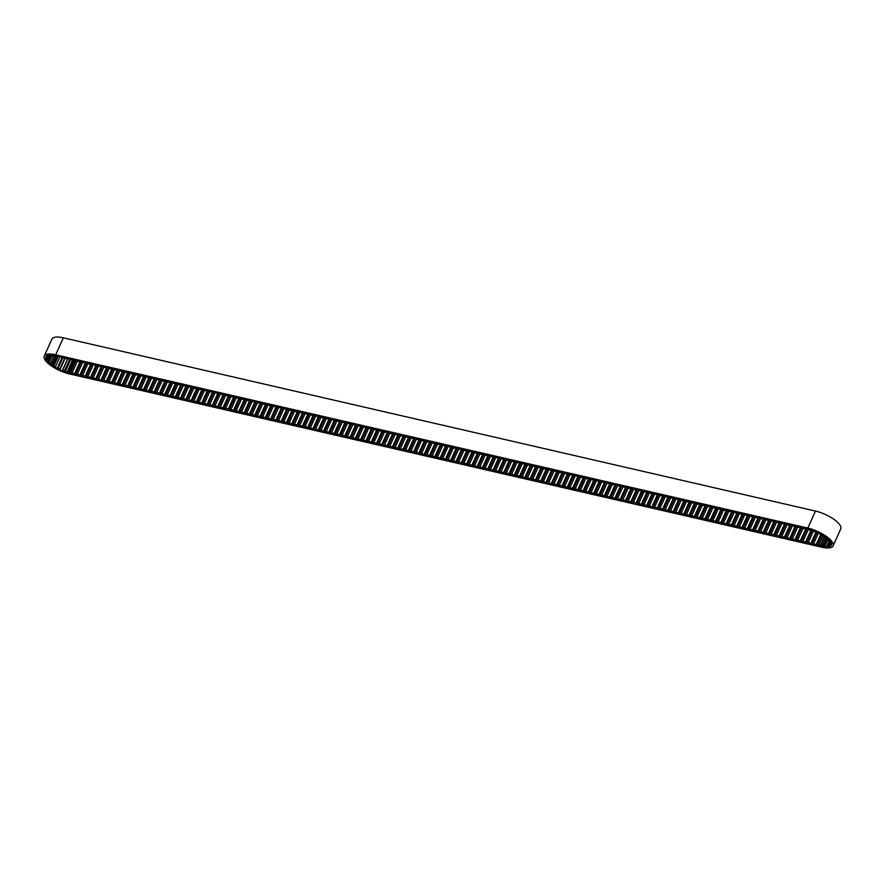 <?xml version="1.0" encoding="UTF-8"?>
<svg xmlns="http://www.w3.org/2000/svg" width="885" height="885" viewBox="0 0 885 885"><rect width="100%" height="100%" fill="white"/><g stroke="black" fill="none" stroke-linecap="round" stroke-linejoin="round"><path stroke-width="1.33" d="M55.368 356.212L51.717 364.31A16.406 5.553 24.3 0 1 50.556 363.326L54.206 355.261L55.423 356.257A16.406 5.553 24.3 0 1 56.95 356.566L56.994 355.847L67.957 359.111L67.592 358.281L70.612 359.719L75.004 359.996L78.555 361.545L78.179 360.726L80.303 361.213L83.854 362.762L83.478 361.943L85.602 362.43L86.498 363.381L89.153 363.989L88.777 363.16L99.739 366.423L99.374 365.605L101.487 366.091L105.038 367.651L104.662 366.821L106.786 367.308L107.693 368.26L112.085 368.536L115.636 370.085L115.26 369.266L117.373 369.753L120.935 371.313L120.559 370.483L123.579 371.921L126.223 372.53L125.858 371.711L136.821 374.963L136.445 374.145L138.569 374.632L142.12 376.191L141.744 375.362L144.764 376.8L147.419 377.408L147.043 376.59L152.707 378.625L152.342 377.806L154.455 378.293L158.006 379.853L157.63 379.023L159.754 379.51L160.661 380.462L165.052 380.738L168.604 382.287L168.227 381.468L170.351 381.955L173.902 383.504L173.526 382.685L175.639 383.172L179.19 384.732L178.825 383.902L181.845 385.34L186.237 385.617L189.788 387.165L189.412 386.347L191.536 386.834L195.087 388.393L194.711 387.564L196.835 388.05L197.731 389.002L200.386 389.61L200.01 388.792L205.674 390.827L205.309 390.008L207.422 390.495L210.973 392.055L210.597 391.225L212.721 391.712L213.628 392.663L218.02 392.94L221.571 394.489L221.195 393.67L223.319 394.157L226.87 395.706L226.494 394.887L232.169 396.934L231.793 396.104L234.813 397.542L237.457 398.15L237.091 397.332L242.755 399.367L242.379 398.549L244.503 399.035L248.054 400.595L247.678 399.766L249.802 400.252L250.698 401.204L253.353 401.812L252.977 400.993L258.652 403.029L258.276 402.21L263.94 404.246L263.575 403.427L269.239 405.474L268.863 404.644L271.894 406.082L276.286 406.359L279.837 407.908L279.461 407.089L281.585 407.576L285.136 409.135L284.76 408.306L287.78 409.744L290.424 410.352L290.059 409.534L295.723 411.569L295.347 410.751L297.471 411.237L301.022 412.797L300.646 411.967L302.77 412.454L303.666 413.406L308.069 413.682L308.965 414.623L311.62 415.231L311.243 414.412L316.907 416.448L316.542 415.629L322.206 417.676L321.83 416.846L324.861 418.284L329.253 418.561L332.804 420.109L332.428 419.291L334.552 419.778L338.103 421.337L337.727 420.508L340.747 421.946L343.391 422.554L343.026 421.736L353.989 424.988L353.613 424.169L355.737 424.656L359.288 426.216L358.912 425.386L361.932 426.824L364.587 427.433L364.211 426.614L369.886 428.65L369.51 427.831L371.623 428.318L375.174 429.878L374.809 429.048L377.829 430.486L382.22 430.763L385.772 432.311L385.395 431.493L387.519 431.98L391.07 433.539L390.694 432.71L393.714 434.148L396.369 434.756L395.993 433.938L401.657 435.973L401.292 435.154L406.956 437.19L406.58 436.371L408.704 436.858L412.255 438.418L411.879 437.588L414.899 439.026L417.554 439.635L417.178 438.816L422.853 440.852L422.477 440.033L424.59 440.52L428.141 442.08L427.776 441.25L430.796 442.688L435.188 442.965L438.739 444.513L438.363 443.695L440.487 444.181L444.038 445.73L443.662 444.912L445.786 445.398L449.337 446.958L448.96 446.128L451.981 447.567L454.624 448.175L454.259 447.356L459.923 449.392L459.547 448.573L461.671 449.06L465.222 450.62L464.846 449.79L466.97 450.277L467.866 451.228L472.269 451.505L475.82 453.054L475.444 452.235L477.557 452.722L481.108 454.282L480.743 453.452L483.763 454.89L488.155 455.167L491.706 456.715L491.33 455.897L493.454 456.383L497.005 457.932L496.629 457.114L498.753 457.6L502.304 459.16L501.928 458.33L504.948 459.769L507.603 460.377L507.227 459.558L512.891 461.594L512.526 460.775L514.639 461.262L518.19 462.822L517.813 461.992L519.938 462.479L520.845 463.43L525.236 463.707L526.133 464.647L528.788 465.256L528.411 464.437L534.086 466.472L533.71 465.654L535.823 466.141L539.374 467.7L539.009 466.871L542.029 468.309L546.421 468.585L549.972 470.134L549.596 469.315L551.72 469.802L555.271 471.362L554.895 470.532L557.008 471.019L557.915 471.97L560.57 472.579L560.194 471.76L565.858 473.796L565.493 472.977L567.606 473.464L571.157 475.024L570.781 474.194L572.905 474.681L573.812 475.632L578.204 475.909L581.755 477.457L581.379 476.639L583.503 477.126L587.054 478.674L586.678 477.856L588.79 478.342L592.342 479.902L591.976 479.073L594.997 480.511L599.388 480.787L602.939 482.336L602.563 481.517L604.687 482.004L608.238 483.564L607.862 482.734L609.986 483.221L610.882 484.172L613.537 484.781L613.161 483.962L618.825 485.998L618.46 485.179L624.124 487.215L623.748 486.396L625.872 486.883L629.423 488.443L629.047 487.613L632.067 489.051L636.47 489.328L640.021 490.876L639.645 490.058L641.758 490.544L642.665 491.496L645.32 492.104L644.944 491.275L647.964 492.713L650.608 493.321L650.243 492.502L655.907 494.538L655.531 493.719L657.655 494.206L661.206 495.766L660.829 494.936L663.85 496.374L666.505 496.983L666.128 496.164L671.803 498.2L671.427 497.381L677.091 499.417L676.726 498.598L678.839 499.085L679.746 500.036L682.39 500.644L682.014 499.815L685.045 501.253L689.437 501.529L692.988 503.078L692.612 502.26L694.725 502.746L698.287 504.306L697.911 503.476L700.931 504.915L703.575 505.523L703.21 504.704L714.173 507.957L713.797 507.138L715.921 507.625L716.817 508.576L719.472 509.185L719.096 508.355L722.116 509.793L724.771 510.402L724.395 509.583L730.059 511.618L729.694 510.8L731.806 511.287L732.714 512.238L737.105 512.503L738.013 513.455L742.404 513.731L745.955 515.28L745.579 514.462L747.703 514.948L751.254 516.508L750.878 515.678L753.898 517.117L756.542 517.725L756.177 516.906L767.14 520.159L766.764 519.34L768.888 519.827L769.784 520.778L772.439 521.387L772.063 520.557L775.083 521.995L777.738 522.604L777.362 521.785L783.037 523.82L782.661 523.002L784.774 523.489L788.325 525.048L787.949 524.219L790.073 524.705L790.98 525.657L795.372 525.933L798.923 527.482L798.547 526.663L800.671 527.15L801.567 528.091L804.222 528.699L804.52 528.035M798.923 527.482L799.221 526.818M793.624 526.265L793.922 525.601M788.325 525.048L788.635 524.374M783.037 523.82L783.336 523.157M777.738 522.604L778.037 521.94M772.439 521.387L772.738 520.712M767.14 520.159L767.439 519.495M761.841 518.942L762.14 518.278M756.542 517.725L756.852 517.061M751.254 516.508L751.553 515.833M745.955 515.28L746.254 514.616M740.656 514.063L740.955 513.4M735.358 512.846L735.656 512.172M730.059 511.618L730.368 510.955M724.771 510.402L725.069 509.738M719.472 509.185L719.77 508.521M714.173 507.957L714.472 507.293M708.874 506.74L709.173 506.076M703.575 505.523L703.885 504.859M698.287 504.306L698.586 503.631M692.988 503.078L693.287 502.415M687.689 501.861L687.988 501.198M682.39 500.644L682.689 499.97M677.091 499.417L677.401 498.753M671.803 498.2L672.102 497.536M666.505 496.983L666.803 496.319M661.206 495.766L661.504 495.091M655.907 494.538L656.205 493.874M650.608 493.321L650.917 492.657M645.32 492.104L645.619 491.429M640.021 490.876L640.32 490.213M634.722 489.659L635.021 488.996M629.423 488.443L629.722 487.779M624.124 487.215L624.423 486.551M618.825 485.998L619.135 485.334M613.537 484.781L613.836 484.117M608.238 483.564L608.537 482.889M602.939 482.336L603.238 481.672M597.64 481.119L597.939 480.455M592.342 479.902L592.651 479.227M587.054 478.674L587.352 478.011M581.755 477.457L582.053 476.794M576.456 476.241L576.755 475.577M571.157 475.024L571.456 474.349M565.858 473.796L566.168 473.132M560.57 472.579L560.869 471.915M555.271 471.362L555.57 470.687M549.972 470.134L550.271 469.47M544.673 468.917L544.972 468.253M539.374 467.7L539.684 467.037M534.086 466.472L534.385 465.809M528.788 465.256L529.086 464.592M523.489 464.039L523.787 463.375M518.19 462.822L518.488 462.147M512.891 461.594L513.2 460.93M507.603 460.377L507.901 459.713M502.304 459.16L502.603 458.485M497.005 457.932L497.304 457.268M491.706 456.715L492.005 456.052M486.407 455.498L486.706 454.835M481.108 454.282L481.418 453.607M475.82 453.054L476.119 452.39M470.521 451.837L470.82 451.173M465.222 450.62L465.521 449.945M459.923 449.392L460.222 448.728M454.624 448.175L454.934 447.511M449.337 446.958L449.635 446.294M444.038 445.73L444.336 445.066M438.739 444.513L439.037 443.85M433.44 443.297L433.738 442.633M428.141 442.08L428.451 441.405M422.853 440.852L423.152 440.188M417.554 439.635L417.853 438.971M412.255 438.418L412.554 437.743M406.956 437.19L407.255 436.526M401.657 435.973L401.967 435.309M396.369 434.756L396.668 434.092M391.07 433.539L391.369 432.865M385.772 432.311L386.07 431.648M380.473 431.095L380.771 430.431M375.174 429.878L375.483 429.203M369.886 428.65L370.184 427.986M364.587 427.433L364.885 426.769M359.288 426.216L359.587 425.552M353.989 424.988L354.288 424.324M348.69 423.771L348.989 423.107M343.391 422.554L343.701 421.891M338.103 421.337L338.402 420.663M332.804 420.109L333.103 419.446M327.505 418.893L327.804 418.229M322.206 417.676L322.505 417.001M316.907 416.448L317.217 415.784M311.62 415.231L311.918 414.567M306.321 414.014L306.619 413.35M301.022 412.797L301.32 412.122M295.723 411.569L296.021 410.905M290.424 410.352L290.734 409.689M285.136 409.135L285.435 408.461M279.837 407.908L280.136 407.244M274.538 406.691L274.837 406.027M269.239 405.474L269.538 404.81M263.94 404.246L264.25 403.582M258.652 403.029L258.951 402.365M253.353 401.812L253.652 401.148M248.054 400.595L248.353 399.92M242.755 399.367L243.054 398.704M237.457 398.15L237.766 397.487M232.169 396.934L232.467 396.259M226.87 395.706L227.168 395.042M221.571 394.489L221.869 393.825M216.272 393.272L216.571 392.608M210.973 392.055L211.272 391.38M205.674 390.827L205.984 390.163M200.386 389.61L200.685 388.946M195.087 388.393L195.386 387.719M189.788 387.165L190.087 386.502M184.489 385.948L184.788 385.285M179.19 384.732L179.5 384.068M173.902 383.504L174.201 382.84M168.604 382.287L168.902 381.623M163.305 381.07L163.603 380.406M158.006 379.853L158.304 379.178M152.707 378.625L153.016 377.961M147.419 377.408L147.718 376.744M142.12 376.191L142.419 375.517M136.821 374.963L137.12 374.3M131.522 373.747L131.821 373.083M126.223 372.53L126.533 371.866M120.935 371.313L121.234 370.638M115.636 370.085L115.935 369.421M110.337 368.868L110.636 368.204M105.038 367.651L105.337 366.976M99.739 366.423L100.049 365.759M94.452 365.206L94.75 364.543M89.153 363.989L89.451 363.326M83.854 362.762L84.152 362.098M78.555 361.545L78.853 360.881M73.256 360.328L73.555 359.664M67.957 359.111L68.267 358.436M62.669 357.883L62.968 357.219M49.029 356.378L47.635 359.443A16.406 5.553 24.3 0 1 47.469 358.679L45.71 357.828L45.843 356.976L47.646 357.595A16.406 5.553 24.3 0 1 48.011 357.053L46.462 356.08L47.281 355.549L49.051 356.389A16.406 5.553 24.3 0 1 49.925 356.124L48.719 355.117L51.728 355.925A16.406 5.553 24.3 0 1 53.034 355.958L53.399 355.151M49.925 356.124L50.39 355.106M48.011 357.053L48.443 356.102M47.469 358.679L48.598 356.179M51.684 355.903L49.04 361.755A16.406 5.553 24.3 0 1 48.343 360.837L50.81 355.372M59.826 357.086L55.412 366.866A16.406 5.553 24.3 0 1 53.908 365.903L58.31 356.146M64.837 357.994L59.782 369.189A16.406 5.553 24.3 0 1 58.067 368.348L63.078 357.241M69.882 358.956L64.417 371.058A16.406 5.553 24.3 0 1 62.647 370.417L67.769 359.067M74.96 359.985L69.351 372.419L68.233 372.165A16.406 5.553 24.3 0 1 67.227 371.91L72.537 360.162M80.258 361.202L74.65 373.636L71.995 373.027L77.316 361.257M85.557 362.419L79.938 374.864L77.294 374.255L82.604 362.485M90.856 363.647L85.237 376.081L82.593 375.472L87.903 363.702M96.155 364.863L90.535 377.298L87.892 376.689L93.202 364.919M101.443 366.08L95.834 378.526L93.179 377.906L98.501 366.136M106.742 367.308L101.133 379.742L98.478 379.134L103.799 367.363M112.041 368.525L106.421 380.959L103.777 380.351L109.087 368.58M117.34 369.742L111.72 382.176L109.076 381.568L114.386 369.797M122.639 370.959L117.019 383.404L114.375 382.796L119.685 371.025M127.927 372.187L122.318 384.621L119.663 384.013L124.984 372.242M133.226 373.404L127.617 385.838L124.962 385.229L130.283 373.459M138.525 374.62L132.905 387.066L130.261 386.446L135.571 374.676M143.824 375.848L138.204 388.283L135.56 387.674L140.87 375.904M149.123 377.065L143.503 389.5L140.859 388.891L146.169 377.121M154.41 378.282L148.802 390.727L146.147 390.108L151.468 378.337M159.709 379.51L154.101 391.944L151.446 391.336L156.767 379.565M165.008 380.727L159.388 393.161L156.745 392.553L162.055 380.782M170.307 381.944L164.687 394.378L162.043 393.77L167.353 381.999M175.606 383.161L169.986 395.606L167.342 394.998L172.652 383.227M180.905 384.389L175.285 396.823L172.63 396.214L177.951 384.444M186.193 385.606L180.584 398.04L177.929 397.431L183.25 385.661M191.492 386.822L185.883 399.268L183.228 398.648L188.549 386.878M196.791 388.05L191.171 400.485L188.527 399.876L193.837 388.106M202.09 389.267L196.47 401.702L193.826 401.093L199.136 389.323M207.389 390.484L201.769 402.918L199.125 402.31L204.435 390.539M212.677 391.712L207.068 404.146L204.413 403.538L209.734 391.767M217.975 392.929L212.367 405.363L209.712 404.755L215.033 392.984M223.274 394.146L217.655 406.58L215.011 405.972L220.321 394.201M228.573 395.363L222.954 407.808L220.31 407.188L225.62 395.418M233.872 396.591L228.253 409.025L225.609 408.416L230.919 396.646M239.16 397.808L233.552 410.242L230.897 409.633L236.218 397.863M244.459 399.024L238.85 411.47L236.195 410.85L241.516 399.08M249.758 400.252L244.138 412.687L241.494 412.078L246.804 400.308M255.057 401.469L249.437 413.903L246.793 413.295L252.103 401.524M260.356 402.686L254.736 415.12L252.092 414.512L257.402 402.741M265.644 403.903L260.035 416.348L257.38 415.74L262.701 403.969M270.943 405.131L265.334 417.565L262.679 416.957L268 405.186M276.242 406.348L270.622 418.782L267.978 418.174L273.288 406.403M281.541 407.565L275.921 420.01L273.277 419.39L278.587 407.62M286.84 408.793L281.22 421.227L278.576 420.618L283.886 408.848M292.127 410.009L286.519 422.444L283.864 421.835L289.185 410.065M297.426 411.226L291.818 423.661L289.163 423.052L294.484 411.282M302.725 412.454L297.106 424.888L294.462 424.28L299.772 412.51M308.024 413.671L302.404 426.105L299.761 425.497L305.071 413.726M313.323 414.888L307.703 427.322L305.059 426.714L310.37 414.943M318.611 416.105L313.002 428.55L310.347 427.931L315.668 416.16M323.91 417.333L318.301 429.767L315.646 429.159L320.967 417.388M329.209 418.55L323.589 430.984L320.945 430.375L326.266 418.605M334.508 419.767L328.888 432.212L326.244 431.592L331.554 419.822M339.807 420.994L334.187 433.429L331.543 432.82L336.853 421.05M345.106 422.211L339.486 434.646L336.842 434.037L342.152 422.267M350.394 423.428L344.785 435.862L342.13 435.254L347.451 423.484M355.693 424.645L350.084 437.09L347.429 436.482L352.75 424.712M360.991 425.873L355.372 438.307L352.728 437.699L358.038 425.928M366.29 427.09L360.671 439.524L358.027 438.916L363.337 427.145M371.589 428.307L365.97 440.752L363.326 440.133L368.636 428.362M376.877 429.535L371.269 441.969L368.614 441.361L373.935 429.59M382.176 430.752L376.567 443.186L373.912 442.577L379.234 430.807M387.475 431.969L381.855 444.403L379.211 443.794L384.521 432.024M392.774 433.196L387.154 445.631L384.51 445.022L389.82 433.252M398.073 434.413L392.453 446.848L389.809 446.239L395.119 434.469M403.361 435.63L397.752 448.064L395.097 447.456L400.418 435.685M408.66 436.847L403.051 449.292L400.396 448.673L405.717 436.902M413.959 438.075L408.339 450.509L405.695 449.901L411.005 438.13M419.258 439.292L413.638 451.726L410.994 451.118L416.304 439.347M424.557 440.509L418.937 452.954L416.293 452.335L421.603 440.564M429.844 441.737L424.236 454.171L421.581 453.562L426.902 441.792M435.143 442.954L429.535 455.388L426.88 454.779L432.201 443.009M440.442 444.17L434.823 456.605L432.179 455.996L437.489 444.226M445.741 445.387L440.122 457.833L437.478 457.224L442.788 445.454M451.04 446.615L445.42 459.049L442.777 458.441L448.087 446.671M456.328 447.832L450.719 460.266L448.064 459.658L453.385 447.887M461.627 449.049L456.018 461.494L453.363 460.875L458.684 449.104M466.926 450.277L461.306 462.711L458.662 462.103L463.983 450.332M472.225 451.494L466.605 463.928L463.961 463.32L469.271 451.549M477.524 452.711L471.904 465.145L469.26 464.536L474.57 452.766M482.823 453.939L477.203 466.373L474.559 465.764L479.869 453.994M488.111 455.155L482.502 467.59L479.847 466.981L485.168 455.211M493.41 456.372L487.801 468.807L485.146 468.198L490.467 456.428M498.709 457.589L493.089 470.035L490.445 469.426L495.755 457.645M504.007 458.817L498.388 471.251L495.744 470.643L501.054 458.873M509.306 460.034L503.687 472.468L501.043 471.86L506.353 460.089M514.594 461.251L508.986 473.696L506.331 473.077L511.652 461.306M519.893 462.479L514.285 474.913L511.63 474.305L516.951 462.534M525.192 463.696L519.572 476.13L516.928 475.522L522.238 463.751M530.491 464.913L524.871 477.347L522.227 476.738L527.537 464.968M535.79 466.13L530.17 478.575L527.526 477.966L532.836 466.196M541.078 467.357L535.469 479.792L532.814 479.183L538.135 467.413M546.377 468.574L540.768 481.009L538.113 480.4L543.434 468.63M551.676 469.791L546.056 482.236L543.412 481.617L548.722 469.846M556.975 471.019L551.355 483.453L548.711 482.845L554.021 471.074M562.274 472.236L556.654 484.67L554.01 484.062L559.32 472.291M567.562 473.453L561.953 485.887L559.298 485.279L564.619 473.508M572.861 474.681L567.252 487.115L564.597 486.507L569.918 474.736M578.159 475.898L572.54 488.332L569.896 487.724L575.206 475.953M583.458 477.115L577.839 489.549L575.195 488.94L580.505 477.17M588.757 478.331L583.138 490.777L580.494 490.168L585.804 478.387M594.045 479.559L588.436 491.994L585.781 491.385L591.103 479.615M599.344 480.776L593.735 493.21L591.08 492.602L596.401 480.832M604.643 481.993L599.023 494.438L596.379 493.819L601.7 482.048M609.942 483.221L604.322 495.655L601.678 495.047L606.988 483.276M615.241 484.438L609.621 496.872L606.977 496.264L612.287 484.493M620.54 485.655L614.92 498.089L612.276 497.481L617.586 485.71M625.828 486.872L620.219 499.317L617.564 498.709L622.885 486.938M631.127 488.1L625.518 500.534L622.863 499.925L628.184 488.155M636.426 489.316L630.806 501.751L628.162 501.142L633.472 489.372M641.725 490.533L636.105 502.979L633.461 502.359L638.771 490.589M647.024 491.761L641.404 504.196L638.76 503.587L644.07 491.817M652.311 492.978L646.703 505.412L644.048 504.804L649.369 493.034M657.61 494.195L652.002 506.629L649.347 506.021L654.668 494.25M662.909 495.423L657.289 507.857L654.646 507.249L659.956 495.478M668.208 496.64L662.588 509.074L659.944 508.466L665.255 496.695M673.507 497.857L667.887 510.291L665.243 509.683L670.553 497.912M678.795 499.074L673.186 511.519L670.531 510.91L675.852 499.129M684.094 500.302L678.485 512.736L675.83 512.127L681.151 500.357M689.393 501.518L683.773 513.953L681.129 513.344L686.439 501.574M694.692 502.735L689.072 515.181L686.428 514.561L691.738 502.791M699.991 503.963L694.371 516.398L691.727 515.789L697.037 504.019M705.279 505.18L699.67 517.614L697.015 517.006L702.336 505.235M710.578 506.397L704.969 518.831L702.314 518.223L707.635 506.452M715.876 507.614L710.257 520.059L707.613 519.451L712.923 507.68M721.175 508.842L715.556 521.276L712.912 520.668L718.222 508.897M726.474 510.059L720.855 522.493L718.211 521.885L723.521 510.114M731.762 511.276L726.154 523.721L723.499 523.101L728.82 511.331M737.061 512.503L731.452 524.938L728.797 524.329L734.119 512.559M742.36 513.72L736.74 526.155L734.096 525.546L739.406 513.776M747.659 514.937L742.039 527.371L739.395 526.763L744.705 514.993M752.958 516.165L747.338 528.599L744.694 527.991L750.004 516.221M758.257 517.382L752.637 529.816L749.982 529.208L755.303 517.437M763.545 518.599L757.936 531.033L755.281 530.425L760.602 518.654M768.844 519.816L763.235 532.261L760.58 531.653L765.901 519.882M774.143 521.044L768.523 533.478L765.879 532.87L771.189 521.099M779.442 522.261L773.822 534.695L771.178 534.086L776.488 522.316M784.741 523.477L779.121 535.923L776.477 535.303L781.787 523.533M790.028 524.705L784.42 537.14L781.765 536.531L787.086 524.761M795.327 525.922L789.719 538.357L787.064 537.748L792.385 525.978M800.626 527.139L795.007 539.573L792.363 538.965L797.673 527.194M805.925 528.356L800.306 540.801L797.662 540.193L802.972 528.422M810.903 530.292L805.604 542.018L802.961 541.41L808.481 529.186M816.18 531.542L810.903 543.235L808.248 542.627L813.592 530.801M820.915 534.02L816.202 544.463L813.547 543.844L818.492 532.903M823.028 535.812L818.846 545.072L820.384 545.426A16.406 5.553 -155.7 0 0 821.026 545.569L825.03 536.697M826.8 538.699L823.515 545.968A16.406 5.553 -155.7 0 0 824.897 546.056L827.929 539.363M829.002 541.178L826.833 545.968A16.406 5.553 -155.7 0 0 827.818 545.768L829.621 541.775M829.853 543.335L829.024 545.193A16.406 5.553 -155.7 0 0 829.499 544.706L829.942 543.744M829.499 544.706L831.314 545.381L831.59 544.585L829.864 543.7A16.406 5.553 -155.7 0 0 829.809 542.981L830.241 542.007M829.809 542.981L831.502 543.39L831.081 542.339L829.278 541.642A16.406 5.553 -155.7 0 0 828.692 540.746L829.145 539.75M828.692 540.746L830.119 540.868L829.046 539.64L827.331 539.208A16.406 5.553 -155.7 0 0 826.269 538.224L826.601 537.494M826.269 538.224L827.298 538.036L824.212 536.62A16.406 5.553 -155.7 0 0 822.762 535.646L823.05 535.027M822.762 535.646L823.293 535.171L821.247 533.965L820.185 534.131A16.406 5.553 -155.7 0 0 818.503 533.257L818.481 532.527L816.224 531.509L815.66 531.962A16.406 5.553 -155.7 0 0 813.89 531.277L813.326 530.369L811.069 529.628L811.047 530.336A16.406 5.553 -155.7 0 0 809.089 529.827L806.213 528.422M55.666 354.808L807.817 528.057A20.123 6.814 -155.7 0 1 826.258 536.332A20.123 6.814 -155.7 0 1 833.084 545.901A20.123 6.814 -155.7 0 1 821.656 547.184L69.517 373.935A20.123 6.814 24.3 0 1 51.064 365.66A20.123 6.814 24.3 0 1 44.25 356.08A20.123 6.814 24.3 0 1 55.666 354.808L63.344 337.816L815.483 511.065L807.817 528.057M57.37 356.666L57.669 356.002M44.25 356.08L51.916 339.099A20.123 6.814 24.3 0 1 63.344 337.816M833.084 545.901L840.75 528.92A20.123 6.814 -155.7 0 0 833.936 519.34A20.123 6.814 -155.7 0 0 815.483 511.065M804.222 528.699L803.845 527.88L806.146 528.566M829.024 545.193L830.517 546.178L829.555 546.631L827.818 545.768M826.833 545.968L827.951 546.974L824.897 546.056M823.515 545.968L824.156 546.886L821.026 545.569M818.846 545.072L819.222 545.89L817.098 545.403L816.202 544.463M813.547 543.844L813.923 544.673L811.799 544.187L810.903 543.235M808.248 542.627L808.625 543.445L805.604 542.018M802.961 541.41L803.326 542.228L800.306 540.801M797.662 540.193L798.038 541.012L795.914 540.525L795.007 539.573M792.363 538.965L792.739 539.795L789.719 538.357M787.064 537.748L787.44 538.567L785.316 538.08L784.42 537.14M781.765 536.531L782.141 537.35L779.121 535.923M776.477 535.303L776.842 536.133L773.822 534.695M771.178 534.086L771.554 534.905L769.43 534.418L768.523 533.478M765.879 532.87L766.255 533.688L764.131 533.201L763.235 532.261M760.58 531.653L760.956 532.471L758.832 531.985L757.936 531.033M755.281 530.425L755.657 531.254L752.637 529.816M749.982 529.208L750.358 530.026L747.338 528.599M744.694 527.991L745.07 528.81L742.946 528.323L742.039 527.371M739.395 526.763L739.771 527.593L737.647 527.106L736.74 526.155M734.096 525.546L734.473 526.365L732.349 525.878L731.452 524.938M728.797 524.329L729.174 525.148L726.154 523.721M723.499 523.101L723.875 523.931L720.855 522.493M718.211 521.885L718.576 522.703L715.556 521.276M712.912 520.668L713.288 521.486L710.257 520.059M707.613 519.451L707.989 520.269L705.865 519.783L704.969 518.831M702.314 518.223L702.69 519.053L699.67 517.614M697.015 517.006L697.391 517.825L694.371 516.398M691.727 515.789L692.092 516.608L689.072 515.181M686.428 514.561L686.804 515.391L684.68 514.904L683.773 513.953M681.129 513.344L681.505 514.163L679.381 513.676L678.485 512.736M675.83 512.127L676.206 512.946L674.082 512.459L673.186 511.519M670.531 510.91L670.907 511.729L668.794 511.242L667.887 510.291M665.243 509.683L665.608 510.501L662.588 509.074M659.944 508.466L660.321 509.284L658.197 508.798L657.289 507.857M654.646 507.249L655.022 508.067L652.898 507.581L652.002 506.629M649.347 506.021L649.723 506.851L646.703 505.412M644.048 504.804L644.424 505.623L641.404 504.196M638.76 503.587L639.125 504.406L636.105 502.979M633.461 502.359L633.837 503.189L631.713 502.702L630.806 501.751M628.162 501.142L628.538 501.961L626.414 501.474L625.518 500.534M622.863 499.925L623.239 500.744L621.115 500.257L620.219 499.317M617.564 498.709L617.94 499.527L615.827 499.04L614.92 498.089M612.276 497.481L612.641 498.31L609.621 496.872M606.977 496.264L607.353 497.082L605.229 496.596L604.322 495.655M601.678 495.047L602.054 495.865L599.93 495.379L599.023 494.438M596.379 493.819L596.755 494.649L594.631 494.162L593.735 493.21M591.08 492.602L591.457 493.421L588.436 491.994M585.781 491.385L586.158 492.204L583.138 490.777M580.494 490.168L580.859 490.987L578.746 490.5L577.839 489.549M575.195 488.94L575.571 489.759L572.54 488.332M569.896 487.724L570.272 488.542L568.148 488.055L567.252 487.115M564.597 486.507L564.973 487.325L562.86 486.838L561.953 485.887M559.298 485.279L559.674 486.108L556.654 484.67M554.01 484.062L554.375 484.88L551.355 483.453M548.711 482.845L549.087 483.664L546.963 483.177L546.056 482.236M543.412 481.617L543.788 482.447L541.664 481.96L540.768 481.009M538.113 480.4L538.489 481.219L536.365 480.732L535.469 479.792M532.814 479.183L533.19 480.002L530.17 478.575M527.526 477.966L527.891 478.785L525.778 478.298L524.871 477.347M522.227 476.738L522.604 477.568L519.572 476.13M516.928 475.522L517.305 476.34L515.181 475.853L514.285 474.913M511.63 474.305L512.006 475.123L509.882 474.637L508.986 473.696M506.331 473.077L506.707 473.906L503.687 472.468M501.043 471.86L501.408 472.678L498.388 471.251M495.744 470.643L496.12 471.462L493.996 470.975L493.089 470.035M490.445 469.426L490.821 470.245L488.697 469.758L487.801 468.807M485.146 468.198L485.522 469.017L483.398 468.53L482.502 467.59M479.847 466.981L480.223 467.8L477.203 466.373M474.559 465.764L474.924 466.583L472.811 466.096L471.904 465.145M469.26 464.536L469.636 465.366L466.605 463.928M463.961 463.32L464.337 464.138L462.213 463.651L461.306 462.711M458.662 462.103L459.038 462.921L456.914 462.435L456.018 461.494M453.363 460.875L453.74 461.704L450.719 460.266M448.064 459.658L448.441 460.477L445.42 459.049M442.777 458.441L443.142 459.26L440.122 457.833M437.478 457.224L437.854 458.043L435.73 457.556L434.823 456.605M432.179 455.996L432.555 456.826L429.535 455.388M426.88 454.779L427.256 455.598L424.236 454.171M421.581 453.562L421.957 454.381L418.937 452.954M416.293 452.335L416.658 453.164L413.638 451.726M410.994 451.118L411.37 451.936L409.246 451.45L408.339 450.509M405.695 449.901L406.071 450.719L403.947 450.233L403.051 449.292M400.396 448.673L400.772 449.503L398.648 449.016L397.752 448.064M395.097 447.456L395.473 448.275L392.453 446.848M389.809 446.239L390.174 447.058L387.154 445.631M384.51 445.022L384.887 445.841L382.762 445.354L381.855 444.403M379.211 443.794L379.588 444.624L376.567 443.186M373.912 442.577L374.289 443.396L372.165 442.909L371.269 441.969M368.614 441.361L368.99 442.179L365.97 440.752M363.326 440.133L363.691 440.962L360.671 439.524M358.027 438.916L358.403 439.734L356.279 439.248L355.372 438.307M352.728 437.699L353.104 438.517L350.98 438.031L350.084 437.09M347.429 436.482L347.805 437.301L345.681 436.814L344.785 435.862M342.13 435.254L342.506 436.084L339.486 434.646M336.842 434.037L337.207 434.856L334.187 433.429M331.543 432.82L331.919 433.639L329.795 433.152L328.888 432.212M326.244 431.592L326.62 432.422L324.496 431.935L323.589 430.984M320.945 430.375L321.321 431.194L319.197 430.707L318.301 429.767M315.646 429.159L316.022 429.977L313.002 428.55M310.347 427.931L310.724 428.76L307.703 427.322M305.059 426.714L305.425 427.532L302.404 426.105M299.761 425.497L300.137 426.316L298.013 425.829L297.106 424.888M294.462 424.28L294.838 425.099L292.714 424.612L291.818 423.661M289.163 423.052L289.539 423.882L286.519 422.444M283.864 421.835L284.24 422.654L281.22 421.227M278.576 420.618L278.941 421.437L275.921 420.01M273.277 419.39L273.653 420.22L271.529 419.733L270.622 418.782M267.978 418.174L268.354 418.992L266.23 418.505L265.334 417.565M262.679 416.957L263.055 417.775L260.035 416.348M257.38 415.74L257.756 416.558L255.643 416.072L254.736 415.12M252.092 414.512L252.457 415.342L249.437 413.903M246.793 413.295L247.169 414.114L245.045 413.627L244.138 412.687M241.494 412.078L241.87 412.897L239.746 412.41L238.85 411.47M236.195 410.85L236.572 411.68L234.448 411.193L233.552 410.242M230.897 409.633L231.273 410.452L228.253 409.025M225.609 408.416L225.974 409.235L222.954 407.808M220.31 407.188L220.686 408.018L218.562 407.531L217.655 406.58M215.011 405.972L215.387 406.79L213.263 406.303L212.367 405.363M209.712 404.755L210.088 405.573L207.964 405.087L207.068 404.146M204.413 403.538L204.789 404.356L202.676 403.87L201.769 402.918M199.125 402.31L199.49 403.14L196.47 401.702M193.826 401.093L194.202 401.912L192.078 401.425L191.171 400.485M188.527 399.876L188.903 400.695L186.779 400.208L185.883 399.268M183.228 398.648L183.604 399.478L181.48 398.991L180.584 398.04M177.929 397.431L178.305 398.25L175.285 396.823M172.63 396.214L173.006 397.033L169.986 395.606M167.342 394.998L167.707 395.816L165.595 395.329L164.687 394.378M162.043 393.77L162.42 394.599L159.388 393.161M156.745 392.553L157.121 393.371L154.997 392.885L154.101 391.944M151.446 391.336L151.822 392.155L148.802 390.727M146.147 390.108L146.523 390.938L143.503 389.5M140.859 388.891L141.224 389.71L138.204 388.283M135.56 387.674L135.936 388.493L133.812 388.006L132.905 387.066M130.261 386.446L130.637 387.276L128.513 386.789L127.617 385.838M124.962 385.229L125.338 386.048L122.318 384.621M119.663 384.013L120.039 384.831L117.019 383.404M114.375 382.796L114.74 383.614L112.627 383.128L111.72 382.176M109.076 381.568L109.452 382.397L106.421 380.959M103.777 380.351L104.153 381.169L102.029 380.683L101.133 379.742M98.478 379.134L98.855 379.953L96.73 379.466L95.834 378.526M93.179 377.906L93.556 378.736L90.535 377.298M87.892 376.689L88.257 377.508L85.237 376.081M82.593 375.472L82.969 376.291L80.845 375.804L79.938 374.864M77.294 374.255L77.67 375.074L75.546 374.587L74.65 373.636M71.995 373.027L72.371 373.857L69.351 372.419M67.227 371.91L67.315 372.673L64.417 371.058M62.647 370.417L62.193 370.937L59.914 369.963L59.782 369.189M58.067 368.348L54.992 367.408L55.412 366.866M53.908 365.903L52.525 365.837L50.788 364.565L51.717 364.31M50.556 363.326L48.896 362.95L47.69 361.699L49.04 361.755M48.343 360.837L45.987 359.089L47.635 359.443M53.034 355.958L52.292 355.018L54.195 355.25M811.324 529.706L811.047 530.336M829.931 545.802L829.555 546.631M826.878 546.012L826.413 547.041M826.358 537.306L822.176 546.565M822.054 534.44L817.098 545.403M817.309 531.996L811.799 544.187M812.341 530.049L806.512 542.959M807.131 528.644L801.213 541.742M801.544 528.057L795.914 540.525M796.246 526.841L790.615 539.297M790.947 525.624L785.316 538.08M785.648 524.407L780.028 536.863M780.349 523.179L774.729 535.646M775.061 521.962L769.43 534.418M769.762 520.745L764.131 533.201M764.463 519.517L758.832 531.985M759.164 518.3L753.544 530.757M753.865 517.083L748.245 529.54M748.577 515.866L742.946 528.323M743.278 514.639L737.647 527.106M737.979 513.422L732.349 525.878M732.68 512.205L727.061 524.661M727.381 510.977L721.762 523.444M722.083 509.76L716.463 522.216M716.795 508.543L711.164 521M711.496 507.315L705.865 519.783M706.197 506.098L700.577 518.555M700.898 504.881L695.278 517.338M695.599 503.665L689.979 516.121M690.311 502.437L684.68 514.904M685.012 501.22L679.381 513.676M679.713 500.003L674.082 512.459M674.414 498.775L668.794 511.242M669.115 497.558L663.496 510.014M663.827 496.341L658.197 508.798M658.528 495.124L652.898 507.581M653.23 493.896L647.599 506.353M647.931 492.68L642.311 505.136M642.632 491.463L637.012 503.919M637.344 490.235L631.713 502.702M632.045 489.018L626.414 501.474M626.746 487.801L621.115 500.257M621.447 486.573L615.827 499.04M616.148 485.356L610.528 497.812M610.86 484.139L605.229 496.596M605.561 482.922L599.93 495.379M600.262 481.694L594.631 494.162M594.963 480.478L589.344 492.934M589.664 479.261L584.045 491.717M584.365 478.033L578.746 490.5M579.078 476.816L573.447 489.272M573.779 475.599L568.148 488.055M568.48 474.382L562.86 486.838M563.181 473.154L557.561 485.611M557.882 471.937L552.262 484.394M552.594 470.72L546.963 483.177M547.295 469.492L541.664 481.96M541.996 468.276L536.365 480.732M536.697 467.059L531.077 479.515M531.398 465.831L525.778 478.298M526.11 464.614L520.48 477.07M520.811 463.397L515.181 475.853M515.512 462.18L509.882 474.637M510.214 460.952L504.594 473.42M504.915 459.735L499.295 472.192M499.627 458.519L493.996 470.975M494.328 457.291L488.697 469.758M489.029 456.074L483.398 468.53M483.73 454.857L478.11 467.313M478.431 453.64L472.811 466.096M473.143 452.412L467.512 464.868M467.844 451.195L462.213 463.651M462.545 449.978L456.914 462.435M457.246 448.75L451.627 461.218M451.947 447.533L446.328 459.99M446.648 446.317L441.029 458.773M441.361 445.089L435.73 457.556M436.062 443.872L430.431 456.328M430.763 442.655L425.143 455.111M425.464 441.438L419.844 453.894M420.165 440.21L414.545 452.677M414.877 438.993L409.246 451.45M409.578 437.776L403.947 450.233M404.279 436.548L398.648 449.016M398.98 435.331L393.36 447.788M393.681 434.115L388.061 446.571M388.393 432.898L382.762 445.354M383.094 431.67L377.464 444.126M377.795 430.453L372.165 442.909M372.497 429.236L366.877 441.692M367.198 428.008L361.578 440.476M361.91 426.791L356.279 439.248M356.611 425.574L350.98 438.031M351.312 424.346L345.681 436.814M346.013 423.13L340.393 435.586M340.714 421.913L335.094 434.369M335.426 420.696L329.795 433.152M330.127 419.468L324.496 431.935M324.828 418.251L319.197 430.707M319.529 417.034L313.909 429.49M314.23 415.806L308.611 428.274M308.931 414.589L303.312 427.046M303.644 413.372L298.013 425.829M298.345 412.156L292.714 424.612M293.046 410.928L287.426 423.384M287.747 409.711L282.127 422.167M282.448 408.494L276.828 420.95M277.16 407.266L271.529 419.733M271.861 406.049L266.23 418.505M266.562 404.832L260.942 417.289M261.263 403.604L255.643 416.072M255.964 402.387L250.344 414.844M250.676 401.17L245.045 413.627M245.377 399.954L239.746 412.41M240.078 398.726L234.448 411.193M234.779 397.509L229.16 409.965M229.48 396.292L223.861 408.748M224.193 395.064L218.562 407.531M218.894 393.847L213.263 406.303M213.595 392.63L207.964 405.087M208.296 391.402L202.676 403.87M202.997 390.185L197.377 402.642M197.709 388.969L192.078 401.425M192.41 387.752L186.779 400.208M187.111 386.524L181.48 398.991M181.812 385.307L176.192 397.763M176.513 384.09L170.893 396.546M171.214 382.862L165.595 395.329M165.926 381.645L160.296 394.102M160.627 380.428L154.997 392.885M155.329 379.211L149.709 391.668M150.03 377.983L144.41 390.451M144.731 376.767L139.111 389.223M139.443 375.55L133.812 388.006M134.144 374.322L128.513 386.789M128.845 373.105L123.225 385.561M123.546 371.888L117.926 384.344M118.247 370.66L112.627 383.128M112.959 369.443L107.328 381.9M107.66 368.226L102.029 380.683M102.361 367.01L96.73 379.466M97.062 365.782L91.443 378.249M91.763 364.565L86.144 377.021M86.476 363.348L80.845 375.804M81.177 362.12L75.546 374.587M75.878 360.903L70.247 373.359M70.634 359.719L65.092 371.999M65.158 358.337L59.914 369.963M67.57 359.011L62.193 370.937M61.994 357.728L57.094 368.58M56.728 356.522L52.525 365.837M52.06 355.925L48.896 362.95M46.949 359.299L46.551 360.195M46.064 357.053L45.71 357.828M68.233 372.165L73.853 359.73M820.384 545.426L824.344 536.631"/></g></svg>
